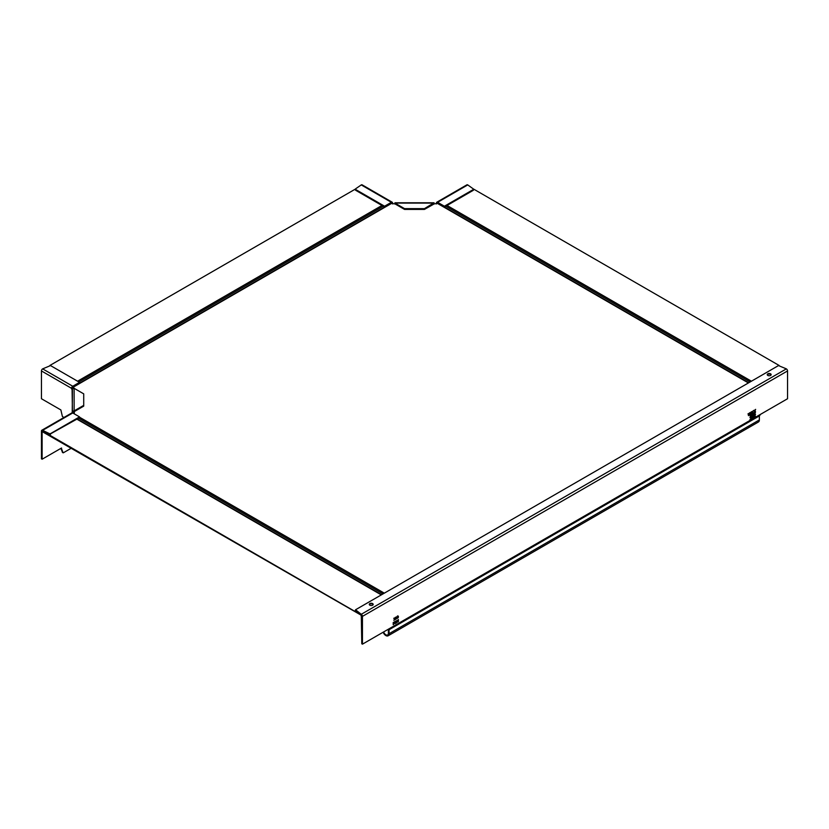 <?xml version="1.0" encoding="UTF-8"?>
<svg xmlns="http://www.w3.org/2000/svg" width="829" height="829" viewBox="0 0 829 829"><rect width="100%" height="100%" fill="white"/><g stroke="black" fill="none" stroke-linecap="round" stroke-linejoin="round"><path stroke-width="1.24" d="M436.365 203.955L436.437 202.991A1.689 0.974 -120 0 1 436.79 202.224L466.893 184.836A1.689 0.974 60 0 1 467.743 184.919L437.639 202.307A1.689 0.974 -120 0 0 436.79 202.224M437.639 202.307L444.417 206.214L473.442 189.458L473.442 190.224L444.417 206.991L437.639 203.074L437.101 203.53M384.583 206.991L355.558 190.224L355.558 189.458L384.583 206.214L384.583 206.991L391.361 203.074L391.899 203.53M392.21 202.224A1.689 0.974 120 0 0 391.361 202.307L361.257 184.919A1.689 0.974 -60 0 1 362.107 184.836L392.21 202.224A1.689 0.974 120 0 1 392.563 202.991L392.635 203.955M384.583 206.214L391.361 202.307M355.517 189.644L355.558 190.224M361.257 184.919L355.517 188.877L355.34 189.924M394.946 203.975L394.946 202.784L434.054 202.784L424.469 208.639L424.469 209.405L434.054 203.975M424.469 209.405L404.531 209.405L394.946 203.861M434.054 203.861L434.054 203.095L394.946 203.095L404.531 208.639L424.469 208.639M404.531 209.405L404.531 208.639M473.442 190.224L473.442 189.458M473.66 189.157L467.743 184.919M444.417 206.991L444.417 206.214M473.66 189.105L779.105 365.454M433.868 203.975L437.38 203.374A1.13 0.653 -60 0 1 438.137 203.551M361.631 615.46L42.776 431.961L42.787 431.184L361.123 614.983L361.123 615.76M390.863 203.551A1.13 0.653 60 0 1 391.05 203.312L72.703 387.112A1.13 0.653 -120 0 1 73.273 387.164L74.32 388.428M395.132 203.975L391.62 203.374A1.13 0.653 60 0 0 391.05 203.312M74.32 411.557L74.32 412.987L73.553 413.433M72.227 388.469A2.072 1.192 -120 0 0 72.797 388.397A2.072 1.192 -120 0 0 73.149 387.962L73.947 388.324M49.895 365.454L355.34 189.105M42.642 368.874L72.755 386.252L79.532 382.335L50.507 365.579L42.642 368.874A1.689 0.974 -60 0 0 41.45 370.946L41.45 398.739L60.869 409.94L62.393 416.459L63.874 417.515M72.434 389.806L71.553 388.324A1.689 0.974 120 0 1 72.755 386.252M79.532 382.335L79.532 383.102L72.755 387.019L72.517 389.278M72.216 412.801L72.434 390.241M72.092 389.858L72.434 412.832M74.123 411.671L74.123 410.904L83.719 405.36L83.719 406.127L74.123 411.671A0.756 0.611 0 0 0 73.377 412.282L73.377 413.329M62.558 452.458L60.869 448.396L61.533 448.779L61.533 448.002L42.113 459.214L41.45 458.831L41.45 431.039A1.689 0.974 -120 0 1 41.802 430.261L71.905 412.883A1.689 0.974 60 0 1 72.755 412.966L42.642 430.344L49.491 433.66L49.491 434.437L42.642 431.111L42.642 430.344A1.689 0.974 -120 0 0 41.802 430.261M42.113 431.422L42.642 431.111L42.113 431.422L42.113 459.214M71.107 448.313L63.315 452.81L62.455 452.447M61.533 448.779L63.128 452.831M49.491 434.437L79.532 417.65L79.532 416.883L72.755 412.966M50.507 434.406L50.507 433.64L79.532 416.883M50.507 433.64L49.491 433.66M83.719 405.36L83.719 393.858L74.123 388.314L74.123 410.904A1.689 1.378 180 0 0 72.434 412.282M72.434 389.703A1.689 1.378 0 0 1 74.123 388.314M749.924 415.878L755.374 412.552L749.944 415.868M759.768 415.412A1.876 1.088 60 0 0 760.162 414.552L787.55 398.739L787.55 370.946A1.689 0.974 60 0 0 786.358 368.874L778.493 365.579L355.558 609.761L361.257 614.299A1.689 0.974 -120 0 1 362.449 616.372L362.449 644.164L389.848 628.351A1.876 1.088 -120 0 1 389.454 629.211L759.768 415.412A1.876 1.088 60 0 1 759.623 415.474L389.578 629.118M395.36 619.522L394.625 619.201L393.858 620.382L394.459 619.045L393.765 618.289L394.531 618.61A22.445 12.963 -60 0 1 394.614 618.693L395.143 617.501L396.252 617.615A22.445 12.963 -60 0 1 396.335 617.698L397.174 616.32L396.49 617.874L397.081 618.527L396.345 618.206L395.578 619.398L396.169 618.061L395.474 617.304L394.77 618.869L395.36 619.522L394.666 618.807L395.278 617.418M394.728 623.47L394.241 621.937L393.464 624.206L393.205 622.538L393.205 624.693L394.096 622.351L394.998 623.657L394.998 621.501L394.728 623.47L394.169 621.988M394.003 622.745L393.599 624.465M396.873 621.874L398.407 621.688L398.407 619.532L397.744 620.869M396.977 621.926L397.081 620.299M755.374 412.863L750.048 415.93M755.26 416.479L749.913 419.536L755.395 416.231M755.374 416.541L750.048 419.619M751.81 411.578L752.266 412.075A22.445 12.963 -60 0 1 752.338 412.158L752.235 412.096A22.445 12.963 120 0 0 752.162 412.013L751.147 411.961L750.514 413.091A22.445 12.963 120 0 0 750.442 413.008L750.058 412.583M752.338 412.158L753.188 410.78L752.504 412.334L753.095 412.987L752.4 412.272L753.012 410.883M752.235 412.935L751.913 413.671L752.359 412.666L753.095 412.987M750.514 413.93L750.193 414.666L750.639 413.65L751.375 413.982L750.784 413.329L751.488 411.764L751.913 413.671M750.193 414.666L749.768 412.759L749.064 414.324L749.654 414.966L748.96 414.262L749.571 412.863M748.794 414.925L748.473 415.65L748.919 414.645L749.654 414.966M750.628 413.153A22.445 12.963 -60 0 0 750.546 413.07L749.437 412.946L748.908 414.148A22.445 12.963 -60 0 0 748.825 414.054L748.059 413.744L748.473 415.65M750.027 417.598L750.908 415.992L751.789 416.552L750.908 418.199L750.027 417.598L750.805 418.137L751.685 416.49L750.805 415.93M750.908 415.992L751.685 416.49M753.748 415.453L754.628 413.837L755.52 414.407L754.628 416.044L753.748 415.453L754.525 415.982L755.406 414.345L754.525 413.785M754.628 413.837L755.406 414.345M752.1 416.925L752.722 417.122L752.027 415.982L753.416 414.573L753.416 416.718L753.312 414.635M751.996 416.863L753.416 416.718M755.53 411.578L754.794 411.257L754.027 412.448L754.618 411.111L753.934 410.355L754.701 410.666A22.445 12.963 -60 0 1 754.773 410.749L755.623 409.371L754.939 410.925L755.53 411.578L754.825 410.863L755.447 409.474M395.827 621.025L395.236 623.512L396.687 622.672L396.096 622.776L395.827 621.025M398.345 617.553L397.329 617.823L398.086 617.636L398.314 616.786L397.309 616.952L397.899 615.874L398.345 617.553L397.796 615.823M397.899 615.874L398.448 616.475M786.358 368.874L361.257 614.299L361.786 643.781L362.449 644.164M388.386 629.19A1.876 1.088 -120 0 0 388.386 629.346L388.386 633.335A3.575 2.062 60 0 1 387.64 634.973A3.575 2.062 60 0 1 383.62 631.947M383.133 632.226A4.518 2.601 -120 0 0 388.117 635.791A4.518 2.601 -120 0 0 389.05 633.719L389.05 629.729A0.943 0.539 60 0 1 389.309 629.273A1.876 1.088 -120 0 0 389.454 629.211M759.457 415.588A0.943 0.539 -120 0 0 759.364 415.93L759.364 419.92A4.518 2.601 60 0 1 758.421 421.992L388.117 635.791M361.257 615.066L355.506 610.548M770.701 374.366A2.332 1.347 0 0 0 767.695 374.366M372.729 604.134A2.332 1.347 0 0 0 369.724 604.134M767.82 373.827A1.959 1.13 180 0 1 769.944 373.589A1.959 1.13 180 0 1 771.157 374.625A1.959 1.13 180 0 1 770.587 375.423A1.959 1.13 180 0 1 768.452 375.672A1.959 1.13 180 0 1 767.239 374.625A1.959 1.13 180 0 1 767.82 373.827M372.615 605.191A1.959 1.13 180 0 1 370.48 605.439A1.959 1.13 180 0 1 369.278 604.393A1.959 1.13 180 0 1 369.848 603.595A1.959 1.13 180 0 1 371.983 603.346A1.959 1.13 180 0 1 373.185 604.393A1.959 1.13 180 0 1 372.615 605.191M771.115 374.853A1.959 1.13 0 0 0 770.587 374.293A1.959 1.13 0 0 0 767.82 374.293L767.82 374.293A1.959 1.13 0 0 0 767.281 374.853M373.143 604.621A1.959 1.13 0 0 0 372.615 604.051A1.959 1.13 0 0 0 369.848 604.051L369.848 604.051A1.959 1.13 0 0 0 369.319 604.621M396.49 617.874L396.998 616.424M397.081 618.527L396.386 617.812M395.899 619.211L396.117 618.413M396.335 617.698L396.221 617.636A22.445 12.963 120 0 0 396.148 617.553L395.765 617.139M394.179 620.206L394.397 619.408M394.614 618.693L394.511 618.631A22.445 12.963 120 0 0 394.428 618.548L394.044 618.133M394.998 623.657L394.884 621.563M393.464 624.206L393.361 622.444M398.407 621.688L398.303 619.595M397.495 622.092L398.303 621.626M398.148 620.9L397.588 621.905M750.784 413.329L751.292 411.878M751.375 413.982L750.68 413.267M748.908 414.148L748.794 414.085A22.445 12.963 120 0 0 748.722 414.003L748.338 413.578M749.924 417.536L750.805 418.137M750.805 417.889L750.183 417.391L750.805 416.179L751.426 416.645L750.805 416.179L750.183 417.391L750.805 417.889M750.908 417.951L750.286 417.453L750.908 417.951L751.53 416.707L750.908 416.241L751.53 416.707M753.644 415.391L754.525 415.982M754.525 415.743L753.903 415.236L754.525 414.023L755.146 414.49L754.525 414.023L753.903 415.236L754.525 415.743M754.628 415.795L754.017 415.298L754.628 415.795L755.25 414.552L754.639 414.085L755.25 414.552M752.608 417.06L753.312 416.655M753.157 414.966L752.183 415.775L753.043 414.914L752.742 415.951M753.157 415.961L752.255 416.686L753.043 415.899L752.794 416.832M754.349 412.262L754.566 411.474M754.773 410.749L754.67 410.687A22.445 12.963 120 0 0 754.597 410.604L754.214 410.189M396.096 622.776L395.982 620.931M395.236 623.398L396.583 622.61M397.765 618.009L398.241 617.491M398.314 616.786L397.754 617.273M397.816 616.983L397.806 616.051L397.816 616.983M397.93 617.045L398.314 616.382M437.101 203.374L437.639 203.074M391.361 203.074L391.899 203.374M751.426 381.205L447.038 205.468M445.753 206.214L750.141 381.951M437.38 203.374L748.411 382.946M73.273 387.164L391.62 203.374M384.304 593.16L79.532 417.205M381.962 205.468L77.574 381.205M76.91 419.163L381.299 594.901M78.641 418.168L383.019 593.906M78.859 381.951L383.247 206.214M41.45 370.946L71.553 388.324M63.066 452.758L62.393 452.375M73.377 412.894L72.62 412.894M72.227 388.552L71.553 388.936M362.449 616.372L787.55 370.946M760.162 414.552L389.848 628.351M759.364 419.92L389.05 633.719M389.05 629.729L759.364 415.93M355.506 611.108L355.506 610.341M748.742 382.749L437.95 203.312M73.439 388.024L72.797 388.397M381.62 594.704L77.242 418.977M355.33 610.061L355.33 610.828"/></g></svg>
